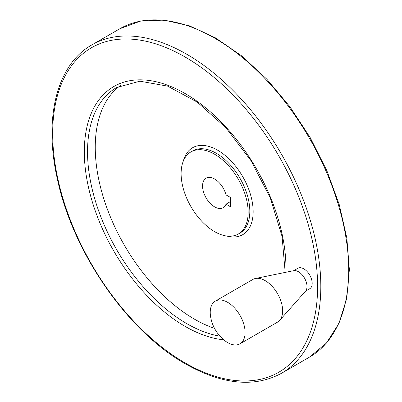 <?xml version="1.0" encoding="UTF-8"?>
<svg xmlns="http://www.w3.org/2000/svg" width="402" height="402" viewBox="0 0 402 402"><rect width="100%" height="100%" fill="white"/><g stroke="black" fill="none" stroke-linecap="round" stroke-linejoin="round"><path stroke-width="0.6" d="M230.452 206.734L230.452 197.442L226.009 194.88A17.065 9.854 60 0 0 206.1 178.176A17.065 9.854 60 0 0 206.1 197.879A17.065 9.854 60 0 0 223.165 207.733A17.065 9.854 60 0 0 226.009 204.166L230.452 206.734M226.009 204.166L230.452 201.598M214.633 231.658A47.401 27.366 -120 0 0 238.331 234.004A47.401 27.366 -120 0 0 238.331 179.272A47.401 27.366 -120 0 0 190.93 151.906A47.401 27.366 -120 0 0 183.664 189.885A47.401 27.366 -120 0 0 214.633 231.658M293.691 270.687L297.897 268.255A11.829 6.829 60 0 1 303.817 268.843A11.829 6.829 60 0 1 311.545 279.269A11.829 6.829 60 0 1 309.731 288.747L305.52 291.179M120.53 85.52A140.308 81.008 -120 0 0 103.892 199.065A140.308 81.008 -120 0 0 194.462 319.158A140.308 81.008 -120 0 0 214.522 328.374M239.989 343.816L277.541 322.133A24.648 14.231 -120 0 0 279.651 320.399L305.545 291.154A12.04 6.95 -120 0 0 304.51 278.099A12.04 6.95 -120 0 0 293.721 270.677L255.451 278.48A24.648 14.231 -120 0 0 252.893 279.44L215.341 301.123A24.648 14.231 -120 0 0 210.573 316.555C212.15 325.977 216.703 333.866 224.241 340.223A24.648 14.231 -120 0 0 227.663 342.594A24.648 14.231 -120 0 0 239.989 343.816A24.648 14.231 -120 0 0 239.989 315.354A24.648 14.231 -120 0 0 215.341 301.123M279.651 320.399A24.648 14.231 -120 0 0 277.541 293.671A24.648 14.231 -120 0 0 255.451 278.48M309.434 357.157A189.603 109.47 -120 0 0 309.434 138.223A189.603 109.47 -120 0 0 119.831 28.753L140.539 21.07L164.031 20.1L189.367 25.813L215.598 37.929L241.763 55.973L266.883 79.244L290.013 106.857L310.274 137.75L326.891 170.744L339.233 204.578L346.825 237.959L349.368 269.631L346.75 298.405L339.027 323.203L326.439 343.067L309.434 357.157L281.546 373.257A189.603 109.47 -120 0 0 281.546 154.323A189.603 109.47 -120 0 0 91.942 44.853L119.831 28.753M185.136 362.936A187.327 108.153 -120 0 0 299.852 199.734A187.327 108.153 -120 0 0 70.42 67.275A187.327 108.153 -120 0 0 185.136 362.936M285.892 272.275A142.579 82.32 -120 0 0 187.513 94.972A142.579 82.32 -120 0 0 84.325 150.403A142.579 82.32 -120 0 0 185.136 326.399A142.579 82.32 -120 0 0 223.743 339.816M285.189 272.42L282.088 236.522L270.365 198.131L251.059 160.745L225.914 127.735L197.211 102.093L167.609 86.123L139.901 81.194L116.59 87.546A140.308 81.008 -120 0 0 95.083 199.975A140.308 81.008 -120 0 0 186.744 323.615A140.308 81.008 -120 0 0 219.979 336.183M226.723 236.029A50.18 28.969 -120 0 0 253.029 208.09A50.18 28.969 -120 0 0 220.723 152.132A50.18 28.969 -120 0 0 183.372 160.946M238.331 234.004L240.004 233.039A47.401 27.366 -120 0 0 240.009 178.302A47.401 27.366 -120 0 0 192.608 150.936L190.93 151.906M281.546 373.257C254.481 387.845 222.502 384.749 185.608 363.976C127.394 331.404 72.345 251.677 57.195 178.197C43.612 117.545 57.034 64.365 91.942 44.853"/></g></svg>
